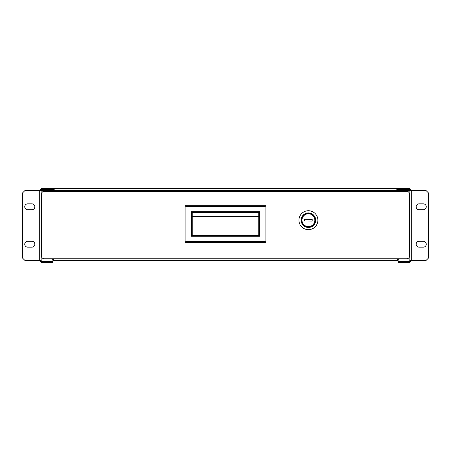 <?xml version="1.0" encoding="UTF-8"?>
<svg xmlns="http://www.w3.org/2000/svg" width="451" height="451" viewBox="0 0 451 451"><rect width="100%" height="100%" fill="white"/><g stroke="black" fill="none" stroke-linecap="round" stroke-linejoin="round"><path stroke-width="0.68" d="M426.263 206.789A2.948 2.948 0 0 0 423.314 203.846L419.109 203.846A2.948 2.948 0 0 0 416.16 206.789A2.948 2.948 0 0 0 419.109 209.738L423.314 209.738A2.948 2.948 0 0 0 426.263 206.789M426.263 244.211A2.948 2.948 0 0 0 423.314 241.262L419.109 241.262A2.948 2.948 0 0 0 416.16 244.211A2.948 2.948 0 0 0 419.109 247.154L423.314 247.154A2.948 2.948 0 0 0 426.263 244.211M34.84 244.211A2.948 2.948 0 0 0 31.891 241.262L27.686 241.262A2.948 2.948 0 0 0 24.737 244.211A2.948 2.948 0 0 0 27.686 247.154L31.891 247.154A2.948 2.948 0 0 0 34.84 244.211M34.84 206.789A2.948 2.948 0 0 0 31.891 203.846L27.686 203.846A2.948 2.948 0 0 0 24.737 206.789A2.948 2.948 0 0 0 27.686 209.738L31.891 209.738A2.948 2.948 0 0 0 34.84 206.789M43.093 191.619L41.994 190.519L41.154 190.401L41.154 260.599L25.076 260.599L22.55 258.079L22.55 192.921L25.076 190.401L41.154 190.401A0.84 0.84 0 0 1 41.994 189.555L54.199 189.555M40.145 190.401A1.849 1.849 0 0 1 41.994 188.546L409.006 188.546A1.849 1.849 0 0 1 410.855 190.401M396.801 189.555L409.006 189.555A0.84 0.84 0 0 1 409.846 190.401L425.924 190.401L428.45 192.921L428.45 258.079L425.924 260.599L409.846 260.599L409.846 190.401L409.006 190.519L407.907 191.619M41.994 189.555L42.112 190.401L43.268 191.551M407.732 191.551L408.888 190.401L409.006 189.555M54.199 188.546L54.199 190.649L396.801 190.649L396.801 188.546M290.737 190.649L290.737 191.41M328.616 191.41L328.616 190.649M402.269 262.454L398.064 262.454L398.064 261.445L402.269 261.445L402.269 262.454L409.006 262.454A1.849 1.849 0 0 0 410.855 260.599M409.006 257.622L409.006 261.36L409.846 260.599A0.84 0.84 0 0 1 409.006 261.445L402.269 261.445M398.064 260.3L398.064 261.36L409.593 261.202M48.731 262.454L48.731 261.445L52.936 261.445L52.936 262.454L41.994 262.454A1.849 1.849 0 0 1 40.145 260.599M48.731 261.445L41.994 261.445A0.84 0.84 0 0 1 41.154 260.599L41.994 261.36L52.936 261.36L52.936 260.3M41.407 261.202L41.994 261.36L41.994 257.622M41.577 243.782A1.686 1.686 0 0 1 41.407 243.05L41.407 208.96A1.686 1.686 0 0 1 41.577 208.227M409.423 208.227A1.686 1.686 0 0 1 409.593 208.96L409.593 243.05A1.686 1.686 0 0 1 409.423 243.782M308.332 226.954A6.759 6.759 0 0 1 301.657 220.116A6.759 6.759 0 0 1 308.495 213.441A6.759 6.759 0 0 1 315.17 220.28A6.759 6.759 0 0 1 308.332 226.954M308.298 229.666A9.471 9.471 0 0 0 317.882 220.314A9.471 9.471 0 0 0 308.529 210.73A9.471 9.471 0 0 0 298.945 220.082A9.471 9.471 0 0 0 308.298 229.666M308.49 213.768A6.432 6.432 0 0 1 314.843 220.274A6.432 6.432 0 0 1 308.337 226.627A6.432 6.432 0 0 1 301.984 220.122A6.432 6.432 0 0 1 308.49 213.768M312.193 221.086L304.617 220.996L304.639 219.31L312.21 219.4L312.193 221.086M52.096 258.75A1.849 1.849 0 0 0 53.945 260.599L397.055 260.599A1.849 1.849 0 0 0 398.904 258.75M53.348 259.336L53.19 258.75L53.945 259.59A0.84 0.84 0 0 1 53.105 258.75M397.895 258.75A0.84 0.84 0 0 1 397.055 259.59L397.81 258.75L397.652 259.336M53.945 260.599L53.945 258.75L44.097 258.75A2.526 2.526 0 0 1 41.577 256.224L41.577 193.936A2.526 2.526 0 0 1 44.097 191.41L406.903 191.41A2.526 2.526 0 0 1 409.423 193.936L409.423 256.224A2.526 2.526 0 0 1 406.903 258.75L397.055 258.75L397.055 260.599M265.904 205.684L265.904 242.3L185.096 242.3L185.096 205.684L265.904 205.684L265.064 206.524L185.936 206.524L185.096 205.684M258.75 235.439L258.75 212.545L192.25 212.545L192.25 235.439L258.75 235.439L259.59 236.279L191.41 236.279L192.25 235.439M192.25 216.581L258.75 216.581M258.75 212.545L259.59 211.699L259.59 236.279M192.25 212.545L191.41 211.699L259.59 211.699M265.904 242.3L265.064 241.46L265.064 206.524M185.096 242.3L185.936 241.46L265.064 241.46M42.112 190.401L54.199 190.401M396.801 190.401L408.888 190.401M411.701 260.599L411.701 190.401M39.299 190.401L39.299 260.599M409.006 190.519L409.006 192.538M41.994 192.538L41.994 190.519M308.326 227.479A7.284 7.284 0 0 1 301.133 220.111A7.284 7.284 0 0 1 308.501 212.917A7.284 7.284 0 0 1 315.694 220.285A7.284 7.284 0 0 1 308.326 227.479M53.945 258.75L397.055 258.75M191.41 236.279L191.41 211.699M185.936 206.524L185.936 241.46"/></g></svg>

